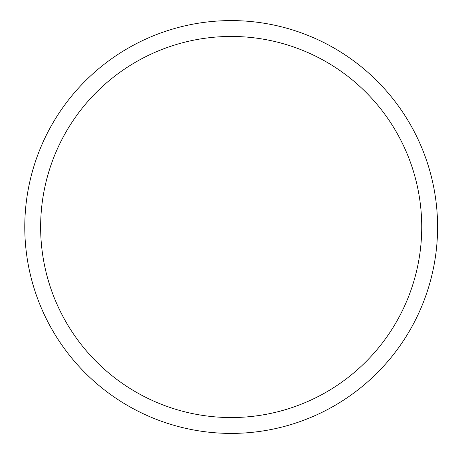<?xml version="1.0" encoding="UTF-8"?>
<svg xmlns="http://www.w3.org/2000/svg" width="454" height="454" viewBox="0 0 454 454"><rect width="100%" height="100%" fill="white"/><g stroke="black" fill="none" stroke-linecap="round" stroke-linejoin="round"><path stroke-width="0.68" d="M40.633 227A190.549 190.549 0 0 1 326.454 61.977A190.549 190.549 0 0 1 326.454 392.023A190.549 190.549 0 0 1 40.633 227L231.182 227M24.777 227A206.4 206.4 0 0 1 334.382 48.249A206.4 206.4 0 0 1 334.382 405.751A206.4 206.4 0 0 1 24.777 227"/></g></svg>
